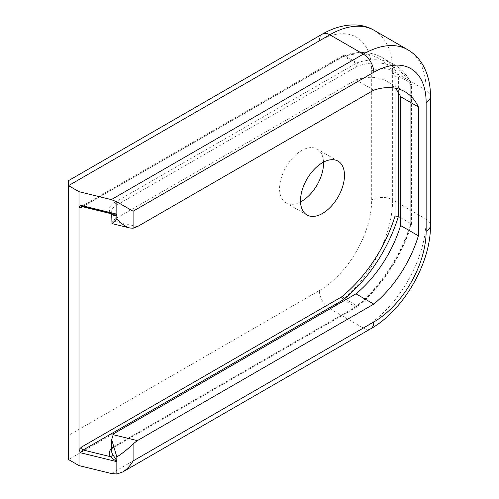 <?xml version="1.0" encoding="UTF-8"?>
<svg xmlns="http://www.w3.org/2000/svg" width="499" height="499" viewBox="0 0 499 499"><rect width="100%" height="100%" fill="white"/><g stroke="black" fill="none" stroke-linecap="round" stroke-linejoin="round"><path stroke-width="0.37" stroke-dasharray="2.5 1.87" d="M323.52 162.113A31.088 17.952 120 0 0 317.102 149.045A31.088 17.952 120 0 0 293.144 157.378A31.088 17.952 120 0 0 279.577 188.666A31.088 17.952 120 0 0 286.014 202.893A31.088 17.952 120 0 0 300.535 201.92M81.693 206.511A2.37 1.366 60 0 1 81.973 206.243A2.37 1.366 60 0 1 83.158 206.361L110.373 213.029A17.172 9.918 180 0 1 114.352 202.613A2.37 1.366 60 0 1 116.03 205.513A14.808 8.545 0 0 0 111.695 211.557L112.369 213.697L113.048 214.19L110.373 213.029A2.37 1.815 -32.4 0 1 112.369 213.697A2.37 1.815 -32.4 0 1 112.537 214.065M114.352 202.613L357.022 62.843A2.37 1.622 71.8 0 1 358.344 65.899L357.184 66.286L355.687 63.279L343.337 56.15L342.096 56.063L341.484 57.217L342.645 56.836A2.37 1.622 71.8 0 1 343.58 55.551A2.37 1.622 71.8 0 1 344.672 55.707L83.158 206.361L81.518 206.467M356.785 307.078L115.537 446.362C113.41 447.422 112.132 449.075 111.695 451.321A14.808 8.545 180 0 1 116.03 445.276A2.37 1.366 60 0 1 115.537 446.362A2.37 1.366 60 0 1 114.352 446.243L355.687 306.91L356.822 307.053L357.184 306.043L358.344 305.082A104.628 60.41 120 0 0 410.739 225.074L411.438 224.394L410.739 223.54A106.998 61.776 -60 0 1 357.022 305.806L355.687 306.91L344.516 300.46M357.184 66.286L116.03 205.513L116.03 218.412L355.993 79.871A88.828 51.285 -60 0 1 387.193 81.48A88.828 51.285 -60 0 1 395.189 88.173M342.645 56.836A104.628 60.41 -60 0 1 395.04 76.347L398.389 75.948L410.739 83.084L411.438 84.169L410.739 85.41A104.628 60.41 120 0 0 358.344 65.899M400.591 217.676L410.739 223.54L410.739 83.084A106.998 61.776 -60 0 0 394.603 64.776L382.246 57.647A106.998 61.776 120 0 0 344.672 55.707L357.022 62.843A106.998 61.776 -60 0 1 394.603 64.776C401.782 68.962 407.346 75.243 411.301 83.632M68.531 459.554L68.531 435.384L319.354 290.568A14.808 8.545 -120 0 0 329.827 308.7L68.531 459.554M319.354 290.568A74.027 42.739 120 0 0 371.699 199.906L371.699 71.045A74.027 42.739 120 0 0 319.354 40.824L68.531 185.64L68.531 180.632M68.531 185.64L68.531 435.384M116.03 218.412A14.808 8.545 0 0 0 113.161 220.751L111.695 223.234M355.993 79.871L373.795 90.144M111.695 213.859L111.695 211.557A14.808 8.545 0 0 0 112.319 214.015M114.352 446.243A17.172 9.918 0 0 0 111.695 448.227M116.03 432.377L116.03 445.276L357.184 306.043M410.739 225.074L410.739 85.41M82.541 206.717L341.484 57.217M358.344 305.082A2.37 1.048 50.4 0 1 358.182 305.943A2.37 1.048 50.4 0 1 357.022 305.806L346.138 299.519M398.389 92.577L398.389 75.948A106.998 61.776 120 0 0 382.246 57.647C371.25 51.478 358.357 50.779 343.58 55.551L342.314 55.969M395.04 76.347L395.04 88.148M371.699 199.906A14.808 8.545 180 0 1 392.638 199.906A88.828 51.285 -60 0 1 329.827 308.7L363.322 328.043A14.808 8.545 -120 0 0 370.726 328.772M371.699 71.045A14.808 8.545 180 0 1 392.638 71.045L392.638 199.906L426.134 219.248A14.808 8.545 180 0 1 430.469 225.292M319.354 40.824A14.808 8.545 60 0 1 322.423 34.051M374.238 30.383A88.828 51.285 -60 0 1 392.638 71.045L426.134 90.388A14.808 8.545 180 0 1 430.469 96.432M111.333 473.526L363.322 328.043A88.828 51.285 120 0 0 426.134 219.248L426.134 90.388A88.828 51.285 120 0 0 407.739 49.725M113.161 220.751L137.325 226.671M338.041 161.133L317.102 149.045M306.954 214.982L286.014 202.893M342.058 56.081L81.437 206.455M411.388 224.619C402.113 255.476 381.673 286.738 358.182 305.943L356.941 306.966M411.438 224.307L411.438 84.244M387.193 81.48L404.988 91.754"/><path stroke-width="0.75" d="M300.535 201.92A31.088 17.952 120 0 0 323.52 162.113M300.51 200.754A31.088 17.952 -60 0 1 314.083 169.467A31.088 17.952 -60 0 1 338.041 161.133A31.088 17.952 -60 0 1 338.041 197.036A31.088 17.952 -60 0 1 306.954 214.982A31.088 17.952 -60 0 1 300.51 200.754M112.537 214.065A2.37 1.815 -32.4 0 1 112.593 214.495C113.735 215.973 115.144 216.142 116.841 215.007L116.51 214.09L113.055 214.196L81.518 206.467L80.47 205.257L78.998 207.703L78.998 191.685L111.333 199.606L116.841 201.839L116.841 218.849C121.307 223.795 125.667 226.845 129.908 228.006L133.09 228.23L133.09 211.22L116.841 201.839M116.51 461.587L116.841 460.827L112.593 454.258A2.37 1.815 -32.4 0 1 110.373 456.66L116.51 461.587L80.47 452.749L83.158 449.992A2.37 1.366 60 0 1 81.48 447.092L78.998 449.58L80.47 452.749M395.189 88.173A88.828 51.285 -60 0 1 400.591 96.675L400.591 225.536A88.828 51.285 -60 0 1 355.993 293.83L116.03 432.377A14.808 8.545 180 0 0 113.161 434.71L111.695 439.644L111.695 451.321A14.808 8.545 180 0 0 112.593 454.258M111.695 439.644L116.841 456.984L116.841 473.994L111.333 473.526L78.998 465.598L78.998 207.703L81.48 207.328A2.37 1.366 60 0 1 81.693 206.511M346.138 299.519L344.672 298.67A2.37 1.048 50.4 0 1 342.645 296.019L341.484 296.98L343.337 299.774L344.672 298.67A106.998 61.776 120 0 0 398.389 216.404L400.591 217.676M344.516 300.46L343.337 299.774L83.158 449.992L110.373 456.66A17.172 9.918 0 0 1 111.695 448.227M398.389 92.577L398.389 216.404L395.04 216.011A104.628 60.41 -60 0 1 342.645 296.019M78.998 465.598L68.531 459.554L68.531 185.64L329.827 34.78A14.808 8.545 60 0 0 322.423 34.051L68.531 180.632L68.531 185.64L78.998 191.685M111.695 213.859L111.976 223.614L116.841 218.849M400.591 96.675L418.387 106.948A88.828 51.285 -60 0 0 404.988 91.754A88.828 51.285 -60 0 0 373.795 90.144L137.325 226.671L133.09 228.23M355.993 293.83L373.795 304.103L137.325 440.629L113.161 434.71M116.841 456.984C122.897 453.011 128.312 448.663 133.09 443.954L137.325 440.629M122.623 472.017L370.726 328.772A14.808 8.545 -120 0 0 373.795 321.998L133.09 460.964C130.177 465.91 126.684 469.596 122.623 472.017L116.841 473.994M400.591 225.536L418.387 235.809A88.828 51.285 -60 0 1 373.795 304.103M418.387 106.948L418.387 235.809M112.319 214.015A14.808 8.545 0 0 0 112.593 214.495M116.51 214.09L80.47 205.257M341.484 296.98L81.48 447.092M81.48 207.328L82.541 206.717M395.04 88.148L395.04 216.011M111.333 199.606L363.322 54.123L329.827 34.78A88.828 51.285 -60 0 1 374.238 30.383L407.739 49.725A88.828 51.285 120 0 0 363.322 54.123A14.808 8.545 60 0 1 373.795 72.255A74.027 42.739 -60 0 1 426.134 102.476L426.134 231.336A74.027 42.739 -60 0 1 373.795 321.998M133.09 460.964L133.09 443.954M370.726 328.772C403.579 310.372 430.961 262.942 430.469 225.292A14.808 8.545 180 0 1 426.134 231.336M430.469 225.292L430.469 96.432A14.808 8.545 180 0 1 426.134 102.476M133.09 211.22L373.795 72.255M81.973 206.243L81.512 206.461M322.423 34.051C342.682 22.43 361.887 22.748 374.238 30.383M129.908 228.006L111.976 223.614M430.469 96.432C430.518 85.167 428.229 75.137 423.607 66.342C419.778 59.238 414.488 53.699 407.739 49.725"/></g></svg>
